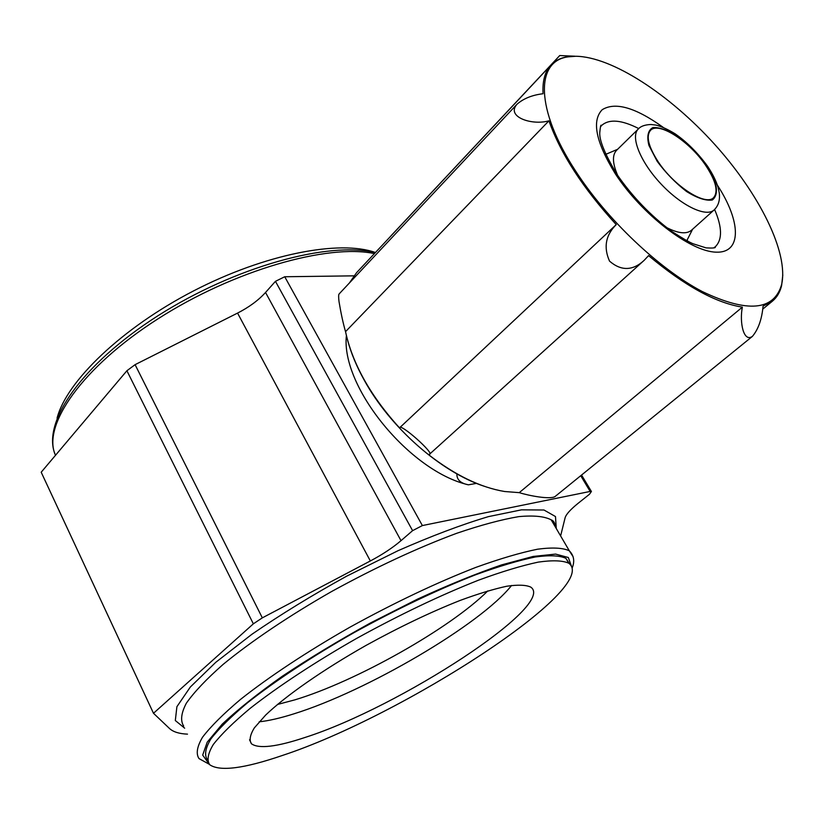 <?xml version="1.0" encoding="UTF-8"?>
<svg xmlns="http://www.w3.org/2000/svg" width="824" height="824" viewBox="0 0 824 824"><rect width="100%" height="100%" fill="white"/><g stroke="black" fill="none" stroke-linecap="round" stroke-linejoin="round"><path stroke-width="1.24" d="M705.89 165.706C689.925 141.543 658.654 121.221 650.527 130.346C645.841 135.981 648.323 146.342 657.964 161.432C674.011 186.183 705.766 206.505 713.605 197.636C718.538 191.714 715.963 181.064 705.89 165.706M456.898 473.882C456.661 479.64 460.492 483.286 468.413 484.821C409.456 471.307 340.662 386.394 346.399 335.574M560.619 535.94L565.099 517.822C566.067 514.361 570.455 509.489 578.273 503.186L589.469 494.266L591.416 491.485L590.149 491.444L422.372 525.568L412.597 530.656L401.01 540.668L265.534 292.469L275.453 281.324L284.733 276.751L353.877 275.844M370.347 560.959L237.559 313.089L135.085 364.661L126.896 370.748L41.2 472.224L153.491 713.285L253.349 623.83L262.331 617.856L370.347 560.959C382.48 554.521 392.698 547.754 401.01 540.668M237.559 313.089C249.054 307.218 258.375 300.348 265.534 292.469M153.491 713.285L169.569 728.56C173.225 731.918 179.189 733.782 187.491 734.143M57.072 418.128C66.476 381.347 121.962 327.87 193.65 290.872C265.297 253.792 339.91 239.702 375.435 252.525M282.272 755.505C243.904 768.638 219.72 771.707 209.708 764.713C206.68 760.222 207.885 753.466 213.334 744.453C221.357 734.184 233.676 722.112 250.311 708.238C278.079 686.444 315.314 661.94 356.885 638.26C399.99 614.539 440.521 595.186 478.456 580.209C501.795 571.65 521.726 565.625 538.257 562.112C552.502 560.083 562.668 560.454 568.766 563.214C601.365 587.347 402.874 715.901 282.272 755.505M305.416 737.336C276.833 746.874 258.86 749.037 251.495 743.814C249.054 740.312 250.002 735.008 254.307 727.932L265.606 715.108C285.918 695.693 322.946 669.83 365.949 645.46C399.238 627.126 430.622 612.119 460.111 600.439C478.291 593.744 493.864 589.005 506.832 586.225C518.018 584.607 526 584.896 530.759 587.11C556.921 604.96 399.279 707.322 305.416 737.336M207.287 759.584C204.218 755.011 205.382 748.182 210.779 739.087C218.751 728.746 231.029 716.623 247.602 702.697C275.298 680.84 312.44 656.326 353.959 632.667C397.014 608.977 437.513 589.696 475.458 574.833C498.798 566.356 518.739 560.402 535.291 556.983C549.567 555.036 559.774 555.489 565.913 558.332L569.456 563.729M714.12 209.945C717.539 206.628 719.321 202.426 719.476 197.338C719.311 194.34 719.949 195.556 718.095 187.347C716.035 180.703 712.482 173.607 707.435 166.046C697.588 152.677 686.763 141.893 674.98 133.715C667.749 129.337 661.487 126.474 656.203 125.135L651.115 124.496C644.955 124.712 640.67 126.227 638.281 129.038C630.164 136.516 640.382 162.05 660.899 183.834C681.304 205.722 706.137 217.567 714.12 209.945L691.46 230.257C686.413 234.418 678.008 233.45 666.245 227.373M617.794 175.687C612.49 163.554 612.067 155.108 616.548 150.339L638.281 129.038M511.57 585.462C480.897 624.365 366.567 691.388 293.725 713.893C280.16 718.168 268.655 720.815 259.2 721.814M487.808 590.901C450.45 628.218 356.195 681.407 294.879 699.854L277.41 704.489M575.523 170.887C606.866 219.483 658.953 268.83 702.264 291.542C747.523 313.11 773.983 310.782 781.626 284.558C788.826 252.494 759.213 193.64 714.418 144.087C669.624 94.502 612.098 56.753 575.883 56.259L568.189 56.846C535.518 60.914 535.157 109.17 575.523 170.887M782.8 275L781.605 285.567C780.05 292.159 776.981 297.371 772.387 301.203L763.086 306.106C761.86 319.269 758.307 329.353 752.436 336.347C743.598 342.784 739.334 322.339 742.362 307.136C715.932 302.995 684.672 285.825 648.57 255.625L644.038 260.466C632.636 270.9 621.131 271.117 609.533 261.136C603.395 247.334 605.64 235.149 616.239 224.602C583.021 188.305 560.588 153.707 548.939 120.819C531.789 125.753 505.689 116.771 517.029 104.205C523.498 98.53 532.18 95.038 543.057 93.73C542.346 80.979 544.983 71.389 550.988 64.993C555.098 60.657 560.495 57.927 567.18 56.804L574.915 56.207L559.743 55.538L391.009 235.798M550.988 64.993L356.565 272.682L349.417 282.962M516.792 104.463L339.097 293.972C338.52 294.611 338.489 297.155 339.014 301.594C340.982 313.419 343.155 323.441 345.534 331.66C352.548 363.899 370.543 395.973 399.516 427.883C399.733 422.321 435.257 454.034 429.479 454.282L428.428 454.57C455.013 475.139 480.402 487.458 504.607 491.506L519.244 492.649C528.926 495.688 550.226 499.777 555.098 496.512L752.446 336.357M548.939 120.819L345.534 331.66M616.239 224.602L399.516 427.883M742.362 307.136L519.244 492.649M347.646 340.456C351.137 353.331 356.689 366.608 364.301 380.286C390.267 427.656 440.953 472.07 484.368 486.315M590.149 491.444L580.735 475.726M468.413 484.821L476.509 483.379M422.372 525.568L284.733 276.751M412.597 530.656L275.453 281.324M262.331 617.856L135.085 364.661M253.349 623.83L126.896 370.748M184.669 728.169L175.316 720.526L176.903 706.693L190.354 687L215.733 662.341L251.959 634.243C280.84 614.395 312.44 595.021 346.76 576.12L397.992 550.72C431.457 536.002 461.605 524.641 488.436 516.627L521.479 509.84L543.995 510.015L555.489 516.555L556.272 528.514M55.486 455.312C41.767 425.802 81.772 367.525 157.868 318.909C233.779 270.19 327.828 243.574 374.415 253.617M208.101 762.571L202.683 755.103L207.205 742.177L222.264 724.111C237.477 709.752 257.51 693.787 282.344 676.226C309.443 658.201 338.798 640.464 370.398 623.006L417.552 599.11C448.4 584.937 476.406 573.525 501.6 564.893L533.19 556.437L555.623 554.089L568.323 557.498L571.393 566.006M209.296 764.291L199.017 758.595C195.824 753.806 196.998 746.688 202.519 737.243C210.697 726.511 223.325 713.934 240.402 699.504C268.943 676.865 307.301 651.485 350.2 627.043C394.696 602.56 436.545 582.692 475.767 567.427C499.89 558.734 520.5 552.657 537.609 549.196C552.368 547.26 562.936 547.795 569.312 550.793L573.082 556.674M183.69 726.099C180.25 720.753 181.136 713.12 186.358 703.181C194.207 691.995 206.505 679.038 223.232 664.309C251.258 641.278 289.121 615.786 331.639 591.508C375.775 567.283 417.438 547.888 456.651 533.313C480.804 525.104 501.517 519.542 518.79 516.627C533.736 515.247 544.54 516.329 551.204 519.862L555.448 527.102M706.559 165.768L714.913 181.208C717.58 190.426 716.705 196.689 712.286 200.005C705.818 200.963 697.259 198.131 686.588 191.528C675.567 182.99 665.782 172.937 657.222 161.37L648.921 145.426C646.644 136.228 647.973 130.274 652.917 127.545C659.694 127.184 668.233 130.305 678.523 136.918C689.008 145.178 698.35 154.788 706.559 165.768M663.124 127.308C635.52 107.501 615.209 101.64 602.189 109.716C591.488 120.84 595.886 142.222 615.374 173.864C641.68 214.302 690.1 251.495 715.901 252.154C742.084 253.39 741.167 221.563 717.447 185.276M687.556 241.123L687.154 239.98M606.567 154.006L605.455 153.532M713.841 247.828L715.407 246.654C722.463 239.578 722.195 227.187 714.604 209.492M638.765 128.585C621.595 119.861 609.245 118.8 601.736 125.382L600.459 126.865M591.416 491.485L581.559 475.057M55.517 455.27C40.891 423.34 81.236 364.764 157.837 315.819C234.449 266.935 328.622 240.896 375.301 252.669M568.766 563.214L565.913 558.332M572.155 568.024C574.915 561.319 573.967 555.582 569.312 550.793L551.204 519.862C553.687 520.737 554.985 522.941 555.088 526.485M617.629 149.288L605.805 154.325M692.582 229.247L686.783 240.721M251.495 743.814L249.538 739.787M568.189 56.846L567.18 56.804M781.626 284.558L781.605 285.567M643.019 261.363L429.592 454.158M772.387 301.203L762.694 309.154M714.192 247.715L715.304 247.118C715.726 247.983 712.667 248.24 706.127 247.89L693.097 243.77C689.132 242.163 681.973 238.012 671.622 231.328C650.538 215.538 632.296 196.555 616.929 174.369C604.95 154.201 599.233 140.307 599.769 132.674C600.325 126.772 600.82 124.373 601.263 125.454L600.603 126.525"/></g></svg>
